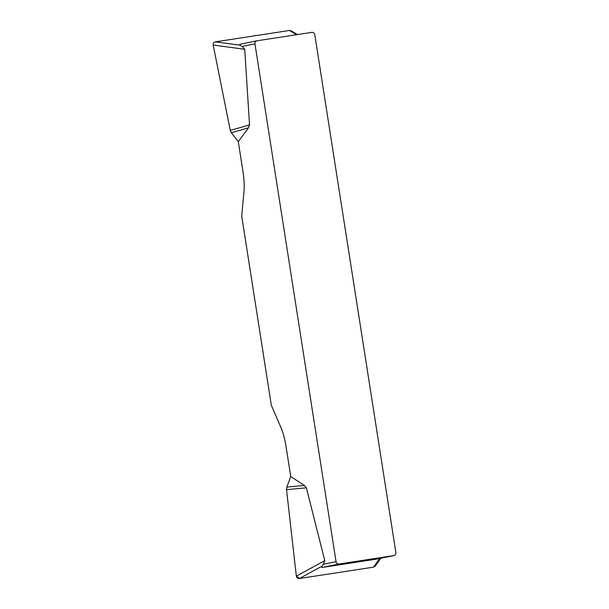 <?xml version="1.0" encoding="UTF-8"?>
<svg xmlns="http://www.w3.org/2000/svg" width="609" height="609" viewBox="0 0 609 609"><rect width="100%" height="100%" fill="white"/><g stroke="black" fill="none" stroke-linecap="round" stroke-linejoin="round"><path stroke-width="0.91" d="M239.923 44.274L257.013 40.788A2.718 2.634 78.5 0 1 257.135 40.765L311.762 32.384A2.718 2.634 78.5 0 1 314.784 34.675L395.873 552.53A2.718 2.634 78.5 0 1 393.817 555.591L376.743 559.07M257.013 40.788A2.718 2.634 78.5 0 0 254.958 43.848L242.123 46.467L244.719 49.291L249.538 124.891L248.434 127.86L238.294 141.638L231.344 132.754L230.263 130.41L213.18 45.036C213.013 43.338 213.729 42.28 215.32 41.854L289.488 30.48L291.209 30.823L297.451 34.584M375.228 566.096L373.53 567.146L299.362 578.52C297.71 578.596 296.705 577.796 296.347 576.129L286.519 489.651L286.831 487.086L290.737 476.542L286.024 446.435A27.199 6.897 -98.7 0 0 281.069 427.838L271.317 405.175L241.727 216.256L244.003 191.15A27.199 6.897 -98.7 0 0 243.006 171.746L238.294 141.638M290.737 476.542L304.431 485.464L306.373 487.817L324.795 560.645L323.219 564.315L336.054 561.704A2.718 2.634 78.5 0 0 339.076 563.995L321.856 567.497L376.606 559.1M254.958 43.848L336.054 561.704M239.801 44.29L240.205 45.211L242.123 46.467M376.476 559.123L393.696 555.614L339.076 563.995M321.856 567.497L321.803 566.301L323.219 564.315M286.831 487.086L304.431 485.464M375.487 565.731L373.507 567.146L299.384 578.52L296.347 576.114L286.519 489.651L306.373 487.817M231.344 132.754L248.434 127.86M230.263 130.41L249.538 124.891M296.347 576.129L324.795 560.645M321.803 566.301L299.362 578.52M373.53 567.146L379.742 558.461M244.719 49.291L213.18 45.036M296.537 34.721L289.488 30.48M215.32 41.854L240.205 45.211M375.243 566.073L380.853 558.232"/></g></svg>
